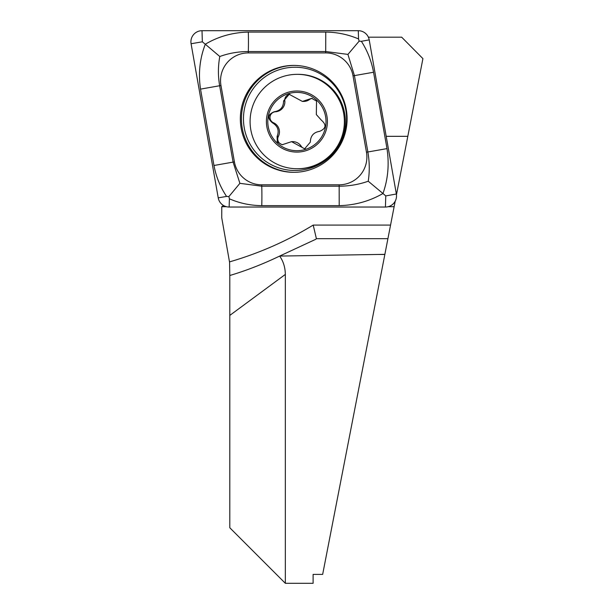 <?xml version="1.0" encoding="UTF-8"?>
<svg xmlns="http://www.w3.org/2000/svg" width="614" height="614" viewBox="0 0 614 614"><rect width="100%" height="100%" fill="white"/><g stroke="black" fill="none" stroke-linecap="round" stroke-linejoin="round"><path stroke-width="0.92" d="M229.797 276.039L229.582 262.37L221.738 217.793L221.777 206.688L226.42 206.688M229.498 261.894A347.11 346.634 -90 0 0 313.201 225.085L316.387 238.669L315.811 239.268L316.387 238.669L387.918 238.669L384.871 254.349L279.646 256.076C283.323 261.265 285.218 267.382 285.333 274.42L229.797 315.404L229.797 275.502C246.291 270.59 262.915 264.12 279.646 256.076L315.811 239.268M393.996 202.973L394.856 202.973L387.918 238.669M285.333 274.42L285.333 583.3L229.797 527.764L229.797 315.404M223.465 205.467L221.777 206.688M377.656 254.465L384.848 254.465L322.657 574.397L313.102 574.397L313.102 583.3L285.333 583.3M394.856 202.973L395.209 201.169M396.46 194.738L422.916 58.622L401.663 37.178L368.377 37.178M388.155 206.688L394.134 206.688M386.198 136.331L407.811 136.331M293.722 172.319A53.456 53.38 -90 0 0 347.102 118.863A53.456 53.38 -90 0 0 293.722 65.414A53.456 53.38 -90 0 0 240.335 118.863A53.456 53.38 -90 0 0 293.722 172.319M234.418 161.873A27.768 27.73 -90 0 0 261.725 184.814L339.158 184.814A27.768 27.73 -90 0 0 366.466 152.226L353.019 75.86A27.768 27.73 -90 0 0 325.712 52.911L248.279 52.911A27.768 27.73 -90 0 0 220.971 85.507L234.418 161.873L233.09 162.111L239.897 183.333L261.764 186.203L261.725 184.814M218.223 197.854A11.106 11.09 -90 0 0 229.145 207.033L385.431 207.033A11.106 11.09 -90 0 0 396.352 193.993L369.214 39.879A11.106 11.09 -90 0 0 358.292 30.7L202.006 30.7A11.106 11.09 -90 0 0 191.084 43.74L218.223 197.854L226.566 196.426C220.272 187.017 216.074 176.702 213.971 165.488L200.525 89.122C198.176 73.503 199.765 58.537 205.299 44.231L202.344 41.806L202.006 30.7M368.231 181.222L382.959 193.502C369.567 201.215 354.984 205.26 339.204 205.644L261.764 205.644A19.441 1.021 -90 0 0 261.764 186.203L339.204 186.203C349.328 186.142 359.006 184.484 368.231 181.222C369.705 171.72 369.59 161.973 367.878 151.988L354.431 75.622L347.931 54.4L325.758 51.53L248.317 51.53C238.217 51.591 228.707 53.249 219.804 56.511L205.299 44.231C218.216 36.518 232.56 32.473 248.317 32.089L325.758 32.089C337.155 32.204 348.084 34.484 358.538 38.935L359.159 41.138L361.37 41.307C367.395 50.716 371.455 61.032 373.55 72.245L386.997 148.611C389.368 164.23 388.025 179.196 382.959 193.502L385.761 195.927L396.352 193.993M261.764 205.644C250.374 205.529 239.583 203.249 229.398 198.798L228.899 196.587L226.566 196.426M219.804 56.511C218.016 66.013 217.962 75.76 219.643 85.745L220.971 85.507M239.897 183.333L228.899 196.587M359.159 41.138L347.931 54.4M324.299 111.671A29.157 29.119 -90 0 0 274.665 102.722A29.157 29.119 -90 0 0 291.742 150.238A29.157 29.119 -90 0 0 324.299 111.671M316.333 114.572L316.54 101.087L311.674 98.347L302.403 101.433L289.179 94.295L283.576 100.949C283.499 107.189 280.36 110.804 274.151 111.779C267.704 114.572 267.136 118.256 272.455 122.846C277.835 126.07 279.385 130.598 277.098 136.431L277.29 141.995L282.171 144.735L291.558 141.657L304.651 148.795L310.323 142.133C310.492 135.894 313.631 132.286 319.74 131.312C326.095 128.518 326.663 124.826 321.444 120.244L316.333 114.572M297.23 168.75L298.212 168.75A47.209 47.14 -90 0 0 342.574 105.554A47.209 47.14 -90 0 0 298.212 74.34L297.23 74.34A47.209 47.14 -90 0 0 250.09 121.541A47.209 47.14 -90 0 0 297.23 168.75A47.209 47.14 -90 0 0 341.591 105.554A47.209 47.14 -90 0 0 297.23 74.34M325.604 111.203A30.546 30.5 -90 0 0 273.606 101.824A30.546 30.5 -90 0 0 291.496 151.604A30.546 30.5 -90 0 0 325.604 111.203M282.816 144.704A5.718 5.71 90 0 1 278.365 136.431A10.008 10.001 -90 0 0 273.721 122.846L272.455 122.846M273.721 122.846A5.718 5.71 90 0 1 275.417 111.779A10.008 10.001 -90 0 0 284.842 100.949L283.576 100.949M284.842 100.949A5.718 5.71 90 0 1 289.823 94.333M302.403 101.433L303.638 101.433A10.008 10.001 -90 0 0 309.333 99.652L308.067 99.652M309.333 99.652A5.718 5.71 90 0 1 312.311 98.386M305.296 148.757A5.718 5.71 90 0 1 301.167 146.193A10.008 10.001 -90 0 0 292.786 141.65L291.558 141.65M313.201 225.085L390.558 225.085M294.267 65.414A53.456 53.38 -90 0 0 241.425 118.863A53.456 53.38 -90 0 0 294.267 172.319M295.027 170.5A51.63 51.561 -90 0 0 339.68 93.052A51.63 51.561 -90 0 0 250.374 93.052A51.63 51.561 -90 0 0 295.027 170.5M358.538 38.935L358.292 30.7M361.37 41.307L369.214 39.879M202.344 41.806L191.084 43.74M229.398 198.798L229.145 207.033M385.761 195.927L385.431 207.033M200.525 89.122L219.643 85.745L233.09 162.111L213.971 165.488M248.317 32.089A19.441 1.021 -90 0 1 248.317 51.53L248.279 52.911M325.758 32.089L325.712 52.911M373.55 72.245L353.019 75.86M386.997 148.611L366.466 152.226M339.204 205.644L339.158 184.814M278.365 136.431L277.098 136.431M275.417 111.779L274.151 111.779M301.167 146.193L299.901 146.193"/></g></svg>
